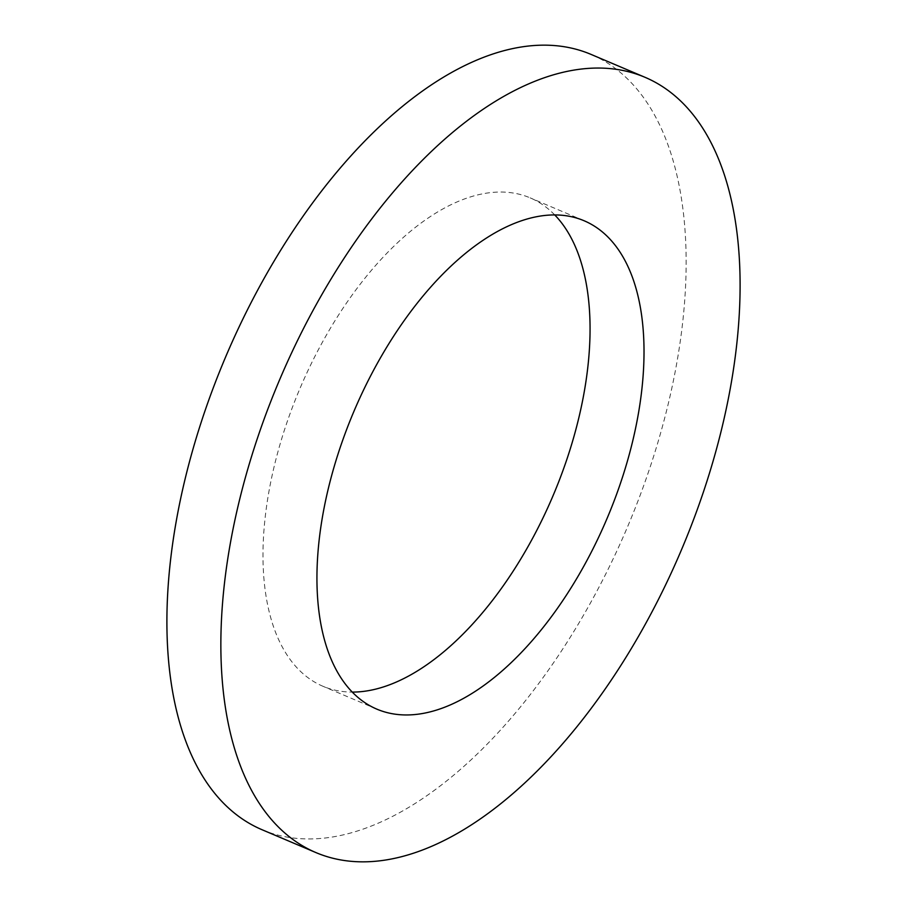 <?xml version="1.0" encoding="UTF-8"?>
<svg xmlns="http://www.w3.org/2000/svg" width="907" height="907" viewBox="0 0 907 907"><rect width="100%" height="100%" fill="white"/><g stroke="black" fill="none" stroke-linecap="round" stroke-linejoin="round"><path stroke-width="0.68" stroke-dasharray="4.54 3.4" d="M554.721 214.914A265.275 137.445 113 0 0 530.13 197.851A265.275 137.445 113 0 0 268.415 494.508A265.275 137.445 113 0 0 322.915 686.259A265.275 137.445 113 0 0 352.279 692.086M262.044 829.724A421.12 218.202 113 0 0 677.518 358.787A421.12 218.202 113 0 0 591.001 54.386M584.085 220.741L530.13 197.851M376.87 709.149L322.915 686.259"/><path stroke-width="1.36" d="M638.585 412.492A265.275 137.445 113 0 0 584.085 220.741A265.275 137.445 113 0 0 322.37 517.398A265.275 137.445 113 0 0 376.87 709.149A265.275 137.445 113 0 0 638.585 412.492M352.279 692.086A265.275 137.445 113 0 0 584.63 389.602A265.275 137.445 113 0 0 554.721 214.914M731.473 381.688A421.12 218.202 113 0 0 644.956 77.276A421.12 218.202 113 0 0 229.482 548.213A421.12 218.202 113 0 0 315.999 852.614A421.12 218.202 113 0 0 731.473 381.688M644.956 77.276L591.001 54.386A421.12 218.202 113 0 0 175.527 525.312A421.12 218.202 113 0 0 262.044 829.724L315.999 852.614"/></g></svg>
